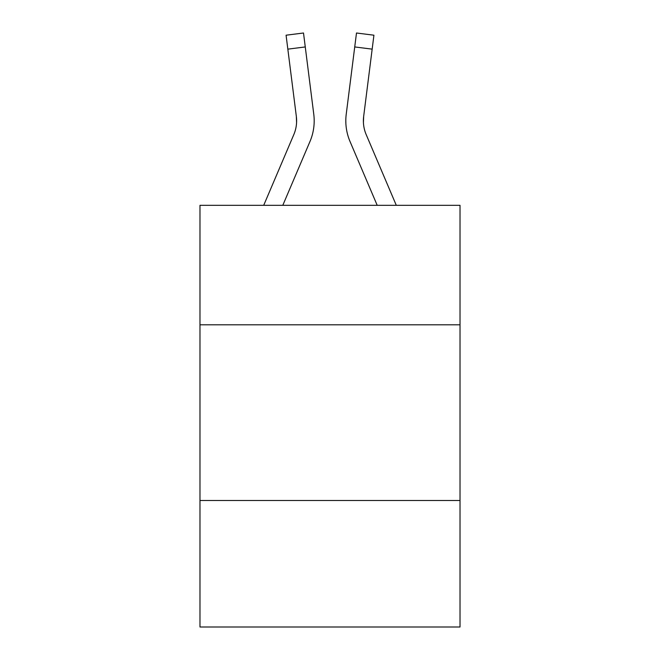 <?xml version="1.0" encoding="UTF-8"?>
<svg xmlns="http://www.w3.org/2000/svg" width="660" height="660" viewBox="0 0 660 660"><rect width="100%" height="100%" fill="white"/><g stroke="black" fill="none" stroke-linecap="round" stroke-linejoin="round"><path stroke-width="0.99" d="M460.02 324.802L460.02 205.326L199.98 205.326L199.98 324.802L460.02 324.802L460.02 627L199.98 627L199.98 324.802M460.02 500.494L199.98 500.494M309.977 141.496L282.793 205.326L309.977 141.496A52.709 52.709 0 0 0 313.772 114.238L305.266 46.942L287.834 49.145L286.077 35.203L303.509 33L305.266 46.942M313.508 112.134L313.772 114.238L313.508 112.134M350.023 141.496L377.207 205.326L350.023 141.496A52.709 52.709 0 0 1 346.228 114.238L356.491 33L373.923 35.203L372.166 49.145L354.733 46.942M363.421 122.562L363.66 116.44L363.421 122.562L363.66 116.44L363.421 122.562L363.66 116.44L363.421 122.562L363.66 116.44L363.421 122.562L363.66 116.44L363.421 122.562L363.66 116.44L363.421 122.562L363.66 116.44L363.421 122.562L363.66 116.44L363.421 122.562L363.66 116.44L363.421 122.562L363.66 116.44L363.421 122.562L363.66 116.44L363.421 122.562L363.66 116.44L363.421 122.562L363.66 116.44L363.421 122.562L363.66 116.44L372.166 49.145M396.297 205.326L366.193 134.615A35.137 35.137 0 0 1 363.379 120.912L363.379 120.912A35.137 35.137 0 0 0 366.193 134.615A35.137 35.137 0 0 1 363.379 120.912A35.137 35.137 0 0 0 366.193 134.615A35.137 35.137 0 0 1 363.379 120.912A35.137 35.137 0 0 0 366.193 134.615A35.137 35.137 0 0 1 363.379 120.912A35.137 35.137 0 0 0 366.193 134.615A35.137 35.137 0 0 1 363.379 120.912A35.137 35.137 0 0 0 366.193 134.615A35.137 35.137 0 0 1 363.379 120.912A35.137 35.137 0 0 0 366.193 134.615A35.137 35.137 0 0 1 363.379 120.912A35.137 35.137 0 0 0 366.193 134.615A35.137 35.137 0 0 1 363.379 120.912A35.137 35.137 0 0 0 366.193 134.615A35.137 35.137 0 0 1 363.379 120.912A35.137 35.137 0 0 0 366.193 134.615A35.137 35.137 0 0 1 363.379 120.912A35.137 35.137 0 0 0 366.193 134.615A35.137 35.137 0 0 1 363.379 120.912A35.137 35.137 0 0 0 366.193 134.615A35.137 35.137 0 0 1 363.379 120.912A35.137 35.137 0 0 0 366.193 134.615A35.137 35.137 0 0 1 363.379 120.912A35.137 35.137 0 0 0 366.193 134.615A35.137 35.137 0 0 1 363.66 116.44M263.703 205.326L293.807 134.615A35.137 35.137 0 0 0 296.62 120.92A35.137 35.137 0 0 1 293.807 134.615A35.137 35.137 0 0 0 296.34 116.44L287.834 49.145M293.807 134.615A35.137 35.137 0 0 0 296.34 116.44L296.579 122.562L296.34 116.44A35.137 35.137 0 0 1 293.807 134.615A35.137 35.137 0 0 0 296.34 116.44A35.137 35.137 0 0 1 293.807 134.615M296.604 122.001L296.579 122.562M345.873 123.42L345.815 120.821M286.077 35.203L303.509 33M356.491 33L373.923 35.203"/></g></svg>
